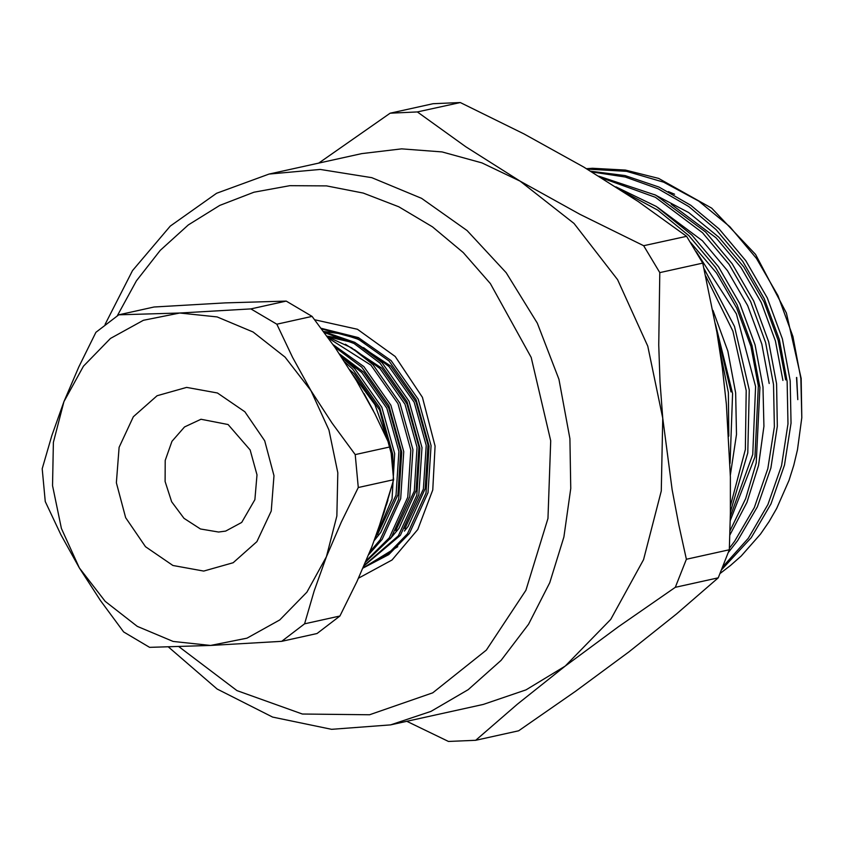 <?xml version="1.0" encoding="UTF-8"?>
<svg xmlns="http://www.w3.org/2000/svg" width="844" height="844" viewBox="0 0 844 844"><rect width="100%" height="100%" fill="white"/><g stroke="black" fill="none" stroke-linecap="round" stroke-linejoin="round"><path stroke-width="1.27" d="M225.211 302.933L154.072 307.037L118.772 314.823L179.74 312.976L250.879 308.872L276.821 324.212L312.122 316.416L286.179 301.086L225.211 302.933M339.91 616.025L304.621 623.821L281.727 641.356L317.017 633.559L339.91 616.025L356.97 581.41L371.845 546.733L384.052 512.614L393.599 479.687L390.55 446.814L374.863 413.666L356.421 380.496L335.279 347.876L312.122 316.416M281.727 641.356L210.578 645.449L149.62 647.306L123.678 631.966L100.489 600.474L79.368 567.896L60.916 534.685L45.249 501.568L42.2 468.705L51.758 435.736L63.954 401.649L78.84 366.94L95.878 332.357L118.772 314.823M286.179 301.086L250.879 308.872M390.55 446.814L355.25 454.599L358.299 487.473L393.599 479.687M276.821 324.212L292.509 357.35L310.951 390.529L332.082 423.15L355.25 454.599M358.299 487.473L341.25 522.088L326.364 556.766L314.168 590.884L304.621 623.821M210.578 645.449L173.147 641.451L137.213 626.385L105.226 601.297L79.368 567.896L61.401 528.439L52.55 485.638L53.425 442.393L63.954 401.649L83.419 366.201L110.501 338.455L143.353 320.298L179.74 312.976L217.172 316.975L253.105 332.03L285.093 357.118L310.951 390.529L328.917 429.986L337.758 472.788L336.893 516.032L326.364 556.766L306.899 592.214L279.818 619.971L246.965 638.127L210.578 645.449M321.205 328.348L358.362 337.642L391.12 360.631L418.149 399.212L431.062 445.6L427.982 492.717L409.456 533.355L388.736 554.592L362.962 568.096M323.632 331.618L354.765 342.39L382.015 362.635L409.055 401.227L421.968 447.615L418.888 494.721L400.362 535.36L363.806 566.145M327.356 336.703L351.621 347.812L372.921 364.64L399.961 403.232L412.874 449.62L409.794 496.726L391.268 537.375L365.547 562.104M332.969 344.563L363.827 366.655L390.856 405.236L403.78 451.624L400.7 498.741L382.174 539.379L368.691 554.582M341.894 357.582L354.733 368.659L381.762 407.241L394.686 453.639L392.006 499.026L374.915 538.757M364.091 393.642L373.438 410.922M387.86 440.758L374.968 404.73L353.003 374.873M377.521 534.727L396.079 495.122L398.896 451.382L386.868 408.317L361.717 372.499L341.082 356.368M395.72 530.718L414.267 491.102L417.084 447.373L405.057 404.308L379.916 368.48L354.491 349.648M404.814 528.713L423.361 489.098L426.188 445.368L414.151 402.293L389.01 366.475L363.585 347.633M351.61 342.242L327.504 336.756M404.424 531.098L408.021 526.424L425.186 488.697L428.003 444.967L415.965 401.892L390.825 366.074L354.48 342.242M345.301 339.225L326.976 336.176M390.033 539.042L398.927 528.439L416.092 490.702L418.909 446.972L406.871 403.907L381.731 368.079L345.386 344.246M374.272 540.455L380.739 532.448L397.893 494.721L400.721 450.981L388.683 407.916L363.542 372.098L339.478 353.995M386.383 505.208L387.892 500.218M391.88 455.792L379.589 409.92L354.448 374.103L349.796 369.756M377.479 531.836L392.713 483.063M393.378 472.767L392.66 454.083L379.737 407.694L352.708 369.102L344.711 361.844M369.693 552.124L380.148 539.822L398.674 499.184L401.755 452.078L388.841 405.69L361.802 367.098L334.583 346.863M366.096 560.817L389.242 537.818L407.768 497.179L410.849 450.063L397.935 403.675L370.896 365.093L328.411 338.17M364.112 565.459L398.336 535.813L416.862 495.175L419.943 448.058L407.03 401.67L379.99 363.078L354.016 343.529L324.328 332.568M363.089 567.801L387.639 554.329L407.43 533.798L425.956 493.16L429.037 446.054L416.124 399.666L389.095 361.074L357.539 338.655L321.648 328.949M586.506 168.695L592.509 168.304L625.436 170.024L658.626 178.422L711.661 208.173L755.612 254.466L786.408 313.029L801.199 378.418L801.8 417.674L800.819 378.502L792.949 336.492L777.915 295.632L756.393 258.348L729.807 226.688L698.748 201.072L663.679 182.198L626.522 171.374L587.181 169.095M318.684 163.135L390.192 113.201L417.369 111.978L465.804 146.782L520.147 181.143L580.071 214.323L643.655 245.741L659.797 272.57L658.774 344.996L660.061 381.699L662.73 418.213L672.151 489.699L678.745 524.725L686.394 559.266L675.348 587.329L618.283 626.892L565.132 666.085L517.456 704.118L475.657 740.272L448.47 741.496L406.861 721.303M675.348 587.329L718.276 577.855L729.321 549.792L686.394 559.266M718.276 577.855L676.477 614.01L628.801 652.032L575.65 691.236L518.585 730.798L475.657 740.272M659.797 272.57L702.725 263.096L686.583 236.267L643.655 245.741M729.321 549.792L730.387 513.331L730.345 476.86L726.399 404.16L722.316 367.963L716.883 332.167L702.725 263.096M417.369 111.978L460.296 102.504L433.109 103.728L390.192 113.201M686.583 236.267L638.159 201.452L583.816 167.091L523.881 133.911L460.296 102.504M662.73 418.213L661.263 491.039L643.539 559.646L610.75 619.359L565.132 666.085L526.065 689.875L483.327 704.423L390.55 724.901L430.999 711.408L468.241 689.643L501.104 660.282L528.555 624.254L549.729 582.719L563.94 536.953L570.755 488.433L569.953 438.69L558.907 379.294L537.343 323.115L506.242 272.749L467.048 230.486L421.546 198.287L371.835 177.62L320.192 169.433L268.993 174.107L361.77 153.629L401.617 148.882L442.045 151.973L481.924 162.839L520.147 181.143L574.015 223.396L617.565 279.67L647.823 346.114L662.73 418.213M314.707 319.771L357.487 329.297L395.192 356.474L422.369 397.366L435.082 446.033L432.719 489.963L417.822 529.462L392.08 560.047L358.426 578.245M723.213 566.282L748.269 538.282L767.945 504.533L781.502 465.677L787.969 423.846L787.167 381.52L779.297 339.499L764.274 298.639L742.752 261.366L716.155 229.695L688.767 206.622L658.046 188.729L625.298 177.04L592.066 172.018M729.385 548.167L734.628 541.299L754.304 507.55L767.861 468.684L774.328 426.853L773.526 384.526L765.656 342.516L750.622 301.656L729.111 264.372L702.514 232.712L655.408 197.306L601.572 177.82M730.007 530.686L745.706 498.625L756.203 462.976L759.885 387.533L752.015 345.523L736.981 304.663L715.469 267.39L688.873 235.719L657.814 210.103L622.735 191.229M730.471 505.63L745.379 449.525L746.244 390.55L732.94 331.175L705.742 276.178M730.018 463.356L732.592 393.557L715.438 323.917M731.041 391.922L716.725 331.228M730.25 520.579L754.905 456.889L758.334 385.898L750.907 346.42L736.749 308.007L716.503 272.981L690.434 242.186M785.616 379.884L778.2 340.396L764.042 301.994L743.786 266.957L718.761 237.196L688.693 212.551L654.67 194.626M674.588 194.247L668.311 191.62M801.8 417.674L797.485 449.757L793.74 465.308L789.003 480.31L776.659 508.447L769.063 521.592L760.56 533.999L741.275 555.964L730.514 565.533L720.312 573.234M712.916 310.413L727.823 351.093L735.63 392.893L736.485 434.47L730.324 475.615M703.991 268.498L734.491 326.406L749.282 389.875L747.826 452.911L730.398 512.139M615.909 186.83L656.337 206.474L691.911 235.054L718.497 266.715L740.019 303.988L755.053 344.858L762.923 386.868L763.894 426.315L758.556 465.487L746.993 502.349L729.87 535.096M598.871 176.153L655.756 195.196L705.552 232.037L732.149 263.708L753.66 300.981L768.694 341.841L776.564 383.851L777.366 426.188L770.899 468.019L757.342 506.875L737.656 540.624L728.456 552.303M590.673 171.184L624.971 175.552L658.921 187.062L690.814 205.25L719.193 229.03L745.79 260.69L767.312 297.974L782.335 338.834L790.206 380.844L791.007 423.182L784.54 465.002L770.983 503.868L751.308 537.617L721.947 569.373M796.757 377.426L797.791 399.676L796.536 377.468M782.884 380.486L775.467 340.997L761.309 302.595L741.053 267.559L716.039 237.797L671.233 204.269M769.243 383.492L761.826 344.004L747.668 305.602L727.412 270.565L702.387 240.804L657.592 207.276M730.334 516.38L752.764 454.547L755.602 386.51L736.422 313.894L696.226 251.628M728.805 436.169L728.319 392.523L719.468 348.066M365.368 342.801L357.371 339.003L341.862 333.939L323.568 331.534M363.015 567.98L397.693 546.722M203.678 571.082L172.872 565.448L145.463 546.68L125.608 517.646L116.356 482.757L119.088 447.331L133.405 416.757L157.132 395.688L186.64 387.343L217.446 392.977L244.855 411.745L264.71 440.779L273.962 475.657L271.23 511.084L256.914 541.658L233.187 562.726L203.678 571.082M218.628 532.068L225.696 531.14L241.658 522.478L254.909 499.637L257.051 474.887L250.162 449.989L228.059 424.585L201.009 419.257L184.488 426.958L171.976 441.349L165.192 460.434L165.086 481.555L171.659 501.79L184.003 518.353L200.418 528.935L218.628 532.068M178.801 646.652L236.9 690.635L302.374 714.013L369.566 714.773L432.719 692.85L486.387 650.123L525.949 590.272L548.009 518.448L550.668 440.832L531.203 357.392L490.406 283.531L463.229 252.62L432.423 226.814L398.801 206.78L363.205 193.033L326.565 185.933L289.83 185.648L253.928 192.2L219.788 205.419L188.286 224.958L160.244 250.309L136.38 280.83L117.305 315.74M268.993 174.107L216.591 193.329L170.266 226.108L132.466 270.586L105.12 324.391M168.399 646.937L217.098 689.042L272.559 717.094L331.555 729.311L390.55 724.901"/></g></svg>
